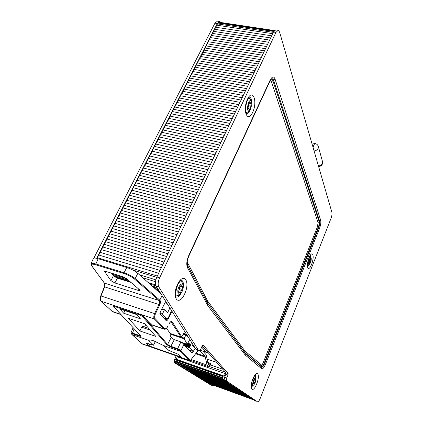 <?xml version="1.0" encoding="UTF-8"?>
<svg xmlns="http://www.w3.org/2000/svg" width="423" height="423" viewBox="0 0 423 423"><rect width="100%" height="100%" fill="white"/><g stroke="black" fill="none" stroke-linecap="round" stroke-linejoin="round"><path stroke-width="0.63" d="M158.81 286.926L198.149 349.816L195.775 349.007L156.098 286.08L158.81 286.926C157.737 284.658 158.006 281.623 159.614 277.821L275.97 32.407L278.212 30.26L279.529 31.921L331.923 212.415C332.208 213.916 331.923 215.857 331.066 218.242L260.214 398.397C259.236 400.729 258.353 401.871 257.559 401.829L257.522 401.818M159.614 277.821L156.891 276.986C155.278 280.782 155.014 283.812 156.098 286.08M156.891 276.986L273.448 32.026L275.97 32.407M278.212 30.26L275.701 29.885L273.448 32.026M255.534 401.089L224.973 380.837L224.338 380.15L226.485 380.906L226.786 377.961L224.639 377.205L225.85 374.292L226.004 372.816L202.194 345.892L200.809 349.081L199.143 350.815L198.149 349.816M176.507 362.812L173.948 361.105L174.435 359.492L222.699 376.491L222.207 378.151L224.338 380.15M224.158 379.648L224.639 377.205M225.85 374.292L227.997 375.042L228.15 373.567L203.125 345.083L202.205 345.871M227.997 375.042L226.786 377.961M226.485 380.906L257.443 401.776M195.775 349.007L196.78 350.006L199.111 350.804M202.987 351.249L205.885 354.469L206.403 355.664L207.989 363.616L208.676 364.652L210.67 363.362L210.58 364.98L208.031 366.53L207.074 365.086L205.097 356.288L199.873 350.53M207.735 362.347L210.67 363.362M227.114 381.599L224.973 380.837M145.602 324.79L144.576 327.027M186.77 335.561L186.998 335.085M172.092 311.444L167.534 320.084L164.811 319.185M165.747 301.382L160.217 312.158L160.037 314.046L166.366 320.856L167.534 320.084M162.115 295.624L159.772 300.097L135.175 278.572C132.256 276.214 128.55 274.273 124.066 272.75L124.039 273.565C128.232 274.976 131.69 276.785 134.414 278.99L159.016 300.473L159.772 300.097L160.058 300.42L159.286 300.774C159.804 301.567 159.709 302.778 158.995 304.407L154.67 313.506C153.634 315.981 153.512 317.789 154.316 318.931L164.32 329.163C165.303 329.575 166.451 328.697 167.757 326.535L167.677 326.551M181.234 337.168L170.051 333.419L181.123 337.189L181.811 336.898L172.129 321.729C171.357 320.951 170.4 321.538 169.253 323.5L169.285 323.569C169.898 322.5 170.469 321.898 171.003 321.76L181.06 337.142L181.784 336.835L183.719 333.075M183.894 332.864L181.726 336.92M104.386 286.916L104.507 283.214L91.458 265.507M159.735 304.787L104.629 286.857L101.097 295.883C100.246 298.326 100.293 300.134 101.234 301.292L154.316 318.931L155.082 318.577C154.395 317.588 154.506 316.023 155.421 313.887L159.735 304.787C160.576 302.826 160.682 301.372 160.058 300.42M95.847 264.803L95.857 263.994L98.131 258.712L126.741 267.484L124.066 272.75L95.857 263.994C92.907 263.132 91.289 263.101 91.008 263.904L91.664 265.644C90.707 264.026 92.098 263.741 95.847 264.803L124.039 273.565M112.645 311.783L101.049 301.176C100.119 300.208 100.029 298.432 100.79 295.857L104.322 286.842C104.856 285.34 104.856 284.087 104.317 283.087L159.016 300.473M170.051 333.419L166.609 328.2M140.558 335.672L113.824 306.871L113.538 305.908L115.178 305.951L115.135 306.707L139.632 314.855L139.68 314.093L143.386 316.044L152.634 325.234L164.341 329.173M143.386 316.044L139.696 314.072L115.183 305.929L113.56 305.866M139.59 289.818L126.599 278.646L122.94 276.742L106.252 271.513L104.608 271.466L110.937 280.713L114.86 282.955L138.321 290.427L140.05 290.506L139.59 289.818M170.326 333.541L170.062 335.106L171.215 337.491L167.571 344.47L143.302 316.187L142.54 316.51L166.874 344.766L167.571 344.47L170.844 346.31L174.287 339.69L171.215 337.491M166.874 344.766L170.802 346.971L177.649 349.335L177.692 348.674L180.965 350.493L183.984 344.148L180.907 341.943L174.287 339.69M183.984 344.148L184.661 345.57L191.635 352.951L192.354 352.639L193.507 351.159M113.258 275.251L113.322 275.833L117.229 278.085L130.977 282.416M98.131 258.712C95.186 257.85 93.568 257.834 93.277 258.665L91.098 263.698M134.414 278.99L135.175 278.572L137.819 273.311C134.921 270.926 131.23 268.98 126.741 267.484M137.819 273.311L161.163 294.117M170.802 346.971L170.844 346.31L177.692 348.674L180.907 341.943M180.965 350.493L180.256 350.804L180.848 351.508L181.552 351.196L180.965 350.493M140.478 335.582L114.03 307.013C113.602 306.464 113.972 306.358 115.135 306.707M140.489 335.603L139.051 335.339L139.019 335.989C140.642 336.497 141.187 336.412 140.663 335.719M130.993 332.938L132.505 333.075L132.478 333.726L139.019 335.989M142.435 344.005L131.241 333.784L132.103 334.635L148.896 340.378C149.234 339.738 150.837 339.891 153.713 340.843L163.426 345.48L180.848 351.508L189.768 360.581L190.784 360.015L190.35 360.216L181.552 351.196M190.546 360.232L197.414 351.46L190.784 360.015M196.743 352.327L197.123 351.936M155.807 336.412L139.902 330.96L128.28 318.218L144.687 323.748L155.807 336.412M119.772 308.912L136.613 314.527L140.399 318.815L123.664 313.21L119.772 308.912M155.389 341.424L153.48 345.21L145.84 342.868L148.986 345.866L181.144 357.102L178.363 354.315L168.846 350.44L163.426 345.48M153.39 345.062L148.885 340.446M148.986 345.866L149.879 344.116M195.045 348.61L195.262 348.187M197.932 350.403L197.414 351.46M123.664 313.21L125.002 310.656M142.715 326.429L141.642 327.196L139.902 330.96M192.867 344.391L192.386 345.491L194.998 348.341L194.612 349.763L193.073 351.37L189.689 347.796L189.694 347.246L184.634 345.517M253.948 384.761L253.895 384.808C250.495 387.759 255.006 374.011 256.031 378.294C256.074 380.631 255.376 382.789 253.948 384.761M253.398 384.021L253.113 382.968L253.858 380.266L255.296 378.4L255.608 379.78L254.863 382.466L253.398 384.021M308.695 264.19C307.838 262.276 310.672 255.487 311.217 258.136C311.37 260.325 310.826 262.355 309.594 264.222L308.695 264.19M308.991 262.123L309.641 259.669L310.551 258.374L310.942 259.389L310.471 261.789L309.313 263.751L308.917 262.752L308.991 262.123L310.149 262.434M251.822 104.465L250.331 109.605C244.795 116.145 248.835 94.361 251.69 102.308L251.822 104.465M250.723 107.188L249.332 109.557L248.724 108.378L248.132 108.663L248.206 105.29L249.887 101.874L250.501 103.075L251.082 102.8L250.723 107.188L248.343 106.728M248.359 106.57L248.327 104.37M177.824 290.76C178.279 285.298 183.133 281.332 183.291 286.207C183.333 288.687 182.63 290.966 181.187 293.049C178.918 295.323 177.797 294.561 177.824 290.76M179.289 287.846L181.092 285.282L181.652 286.387L182.472 286.048L182.197 289.427L180.024 293.07L179.463 291.981L178.622 292.33L179.289 287.846M179.061 289.766L179.627 288.629L179.468 287.788M191.598 342.381L190.815 344.206L187.844 343.196M187.833 343.428L190.815 344.206M190.762 344.428L190.747 344.919L187.706 343.883M187.474 344.248L190.577 345.305L190.747 344.919M190.577 345.305L190.191 346.183L183.931 344.047M184.19 344.581L190.017 346.569L190.191 346.183M190.017 346.569L184.222 344.645M184.375 344.978L189.964 346.606M189.821 346.839L189.694 347.246M189.79 339.505L187.22 344.285L184.238 338.812L184.312 338.141L186.02 334.757L188.388 337.29M161.697 309.282L164.288 310.122L164.684 309.758L167.55 312.914L169.861 307.907M164.288 310.122L162.696 313.554L160.005 312.676M159.873 313.417L162.644 314.326L162.696 313.554M162.644 314.326L166.974 319.032L163.648 317.932M171.579 310.63L168.095 318.212L166.974 319.032M208.967 366.397L224.978 371.986L224.946 371.621M224.978 371.986L225.285 373.652L224.253 376.121L222.963 376.158L174.725 359.18L174.435 359.492M222.699 376.491L222.963 376.158M201.66 347.114L206.202 352.211L200.195 350.159M207.397 351.777L206.202 352.211M97.031 258.405L217.454 23.921L218.442 23.106L273.75 31.439L218.442 23.106M218.659 23.138L219.992 22.366L274.4 30.535M253.789 399.931L212.981 385.03M252.975 399.391L211.923 384.65L211.669 384.227M210.654 383.857L210.353 383.412M209.332 383.042L209.025 382.593M207.994 382.218L207.688 381.768M206.646 381.387L206.334 380.933M205.282 380.547L204.965 380.087M203.907 379.701L203.585 379.235M202.517 378.844L202.189 378.374M201.11 377.977L200.777 377.501M199.688 377.105L199.349 376.618M198.25 376.221L197.911 375.73M196.801 375.328L196.457 374.831M195.336 374.429L194.982 373.927M193.856 373.514L193.496 373.007M192.359 372.594L191.994 372.081M190.847 371.664L190.477 371.14M189.314 370.722L188.944 370.194M187.77 369.771L187.389 369.237M186.205 368.808L185.824 368.269M184.629 367.836L184.238 367.286M183.032 366.852L182.636 366.297M181.414 365.858L181.012 365.298M179.78 364.853L179.373 364.282M178.131 363.838L177.718 363.262M177.189 363.917L212.727 385.697L210.908 385.046L175.175 363.198L177.189 363.917L176.222 362.691M213.71 385.533L212.727 385.697M219.764 21.515L217.411 21.161L214.947 23.191L217.306 23.545L219.764 21.515L221.033 22.525M217.306 23.545L96.65 258.31M174.181 361.263L174.424 362.479L175.175 363.198M176.121 355.812L174.821 359.18M214.947 23.191L93.821 258.157M210.908 385.046L212.817 385.744M174.725 359.18L176.18 359.217L177.242 356.832L177.073 356.145M225.285 373.652L177.242 356.832M224.164 379.669L176.28 362.733M224.253 376.121L176.18 359.217M256.682 383.915C260.668 374.032 256.867 368.909 252.795 379.05C248.692 389.266 252.743 393.961 256.682 383.915M247.513 99.104C242.157 110.466 247.566 123.632 252.658 112.375C257.824 101.536 252.838 87.884 247.513 99.104M270.059 80.243L188.7 255.64C186.649 260.589 186.242 264.608 187.484 267.696L207.905 305.771L245.129 354.934L261.631 368.724C262.731 369.226 264.026 367.746 265.512 364.282L319.46 228.568C320.713 225.094 321.115 222.287 320.655 220.145L274.998 78.916C273.744 75.997 272.095 76.441 270.059 80.243L270.075 80.909L271.312 79.112C272.317 78.435 273.084 78.821 273.596 80.275L274.998 78.916M177.369 284.705C171.172 298.13 178.829 307.003 184.682 293.853C190.657 281.046 183.534 271.45 177.369 284.705M311.561 264.423C314.929 256 312.449 249.21 309.017 257.856C305.565 266.548 308.224 273.025 311.561 264.423M198.942 350.688L196.579 349.879M228.15 373.567L226.004 372.816M205.097 356.288L196.14 353.205M207.074 365.086L191.217 359.561M195.701 353.776L205.472 357.139M210.041 364.013L207.92 363.278M167.72 326.466C166.567 328.47 165.546 329.173 164.658 328.571L155.082 318.577M185.861 334.704L183.963 332.61M183.64 333.356L184.428 334.223M172.129 321.729L170.739 321.834M164.658 328.571L163.913 328.914L152.211 324.975M155.421 313.887L100.854 295.931M104.201 282.908L91.664 265.644M111.952 311.296L120.835 314.426M130.168 281.713L117.647 277.758L114.86 282.955M117.583 277.752L113.364 275.468M111.508 273.163L113.322 275.833L110.937 280.713M138.924 289.247L138.321 290.427M139.632 314.855L142.54 316.51M177.649 349.335L180.256 350.804M139.379 334.408L139.051 335.339L132.505 333.075L134.176 328.803M131.421 333.911C131.056 333.456 131.41 333.393 132.478 333.726M142.001 343.73L189.673 360.523L190.35 360.216M192.354 352.639L190.842 352.116M149.451 341.319L150.154 339.992M141.642 327.196L150.302 330.141M104.714 271.788L104.952 271.28M253.261 385.379L251.278 387.145M255.36 374.889L255.878 377.517M254.863 382.466L253.403 381.953M255.476 380.51L253.911 379.965M308.97 264.803L307.532 266.353M310.524 255.291L310.99 257.358M310.471 261.789L309.245 261.451M310.868 260.018L309.689 259.69M249.411 97.163C250.754 97.433 251.495 99.056 251.637 102.049M250.136 109.901C248.909 112.618 247.624 113.84 246.286 113.57M251.003 106.152L248.481 105.66M251.135 103.635L249.316 103.281M250.025 102.149L249.66 102.08M249.67 109.012L249.131 108.907M181.293 280.232C182.958 280.682 183.63 282.707 183.302 286.302M181.144 293.102C179.363 296.216 177.655 297.512 176.026 296.983L175.439 293.34L177.533 285.123C179.918 281.311 181.081 279.725 181.018 280.37L181.197 280.222M178.818 292.251L178.506 292.156M180.473 292.483L179.764 292.261M181.811 290.506L179.241 289.707M182.197 289.427L179.627 288.629M182.472 286.879L180.521 286.276M181.218 285.536L180.843 285.419M188.7 255.64L188.811 256.179M270.011 81.036L188.848 256.1C187.172 260.06 186.77 263.265 187.627 265.702L207.524 302.894L207.635 301.028L187.215 262.096M187.484 267.696L187.347 265.004M207.688 305.427L207.793 303.555L187.357 265.02M269.832 81.422C270.546 80.793 271.09 80.983 271.466 81.993L318.064 222.535L317.477 226.702L263.206 362.696C262.471 364.409 261.832 365.134 261.287 364.875L261.329 366.508C262.117 366.873 263.043 365.821 264.105 363.352L318.239 227.489C319.138 225.004 319.423 223 319.09 221.472L272.867 80.634L273.596 80.275L319.635 221.208L320.655 220.145M207.905 305.771L207.635 301.028M318.064 222.535L319.635 221.208C319.994 222.879 319.682 225.073 318.704 227.786L319.46 228.568M245.129 354.934L245.139 353.226L207.682 303.138L244.88 352.618L244.885 350.916L207.741 301.197M317.477 226.702L318.704 227.786L264.618 363.627L265.512 364.282M245.308 355.124L244.885 350.916M263.206 362.696L264.618 363.627C263.455 366.334 262.445 367.487 261.588 367.09L261.631 368.724M261.588 367.09L245.277 353.374L245.007 352.756L261.329 366.508L261.588 367.09M271.466 81.993L272.867 80.634C272.433 79.392 271.788 79.001 270.942 79.461M187.209 264.158L187.511 263.048M261.287 364.875L244.975 351.011M174.424 362.479L176.449 363.198M175.889 356.79L177.078 357.202M95.286 258.083L94.043 257.697M208.624 353.163L200.121 350.26M216.877 362.495L207.09 359.116M222.847 369.247L210.58 364.98M185.359 346.31L189.689 347.796M187.22 344.285L182.345 342.625M170.115 334.038L184.238 338.812M190.202 345.834L183.561 343.571M190.371 345.443L182.641 342.81M160.37 292.853L159.402 292.547M157.943 291.246L159.704 291.801M158.985 290.659L156.351 289.829M129.935 281.517L116.24 277.208M158.308 289.586L154.866 288.502M128.386 280.185L113.464 275.5M157.578 288.428L153.263 287.074M126.72 278.752L112.64 274.337M156.013 285.932L149.805 283.997M155.86 279.852L139.479 274.791M156.727 277.34L132.685 269.959M155.511 281.707L142.826 277.774M222.207 378.151L173.948 361.105M274.041 30.985L219.288 22.747M273.284 32.36L217.454 23.921M177.993 363.785L224.401 380.214L178.072 363.822M179.643 364.806L225.041 380.885M181.282 365.81L226.458 381.826M182.895 366.804L227.865 382.757M184.497 367.788L229.255 383.677L184.571 367.825M186.078 368.761L230.625 384.586M187.643 369.723L231.984 385.485M189.192 370.675L233.327 386.373M190.72 371.616L234.654 387.257M192.238 372.552L235.971 388.124L192.306 372.584M193.739 373.472L237.266 388.986M195.22 374.387L238.551 389.837M196.69 375.286L239.825 390.678M198.138 376.179L241.084 391.513M199.577 377.067L242.326 392.338M200.999 377.94L243.558 393.152M202.406 378.807L244.774 393.961L202.469 378.834M203.801 379.664L245.98 394.759M205.181 380.51L247.175 395.547M206.546 381.35L248.354 396.33M207.899 382.18L249.522 397.107M209.237 383.005L250.68 397.869M210.559 383.82L251.822 398.63M158.678 273.237L98.993 255.074M160.01 270.429L100.367 252.388M157.335 276.055L97.607 257.76M161.343 267.627L101.742 249.713M162.675 264.835L103.112 247.048M163.997 262.054L104.476 244.388M165.319 259.278L105.84 241.739M166.636 256.512L107.199 239.095M167.947 253.752L108.552 236.457M169.253 251.003L109.901 233.829M170.559 248.264L111.244 231.212M171.86 245.53L112.587 228.6M173.155 242.807L113.924 225.993M174.445 240.09L115.257 223.397M175.735 237.382L116.589 220.806M177.02 234.68L117.917 218.226M178.3 231.989L119.238 215.651M179.579 229.303L120.555 213.081M180.854 226.628L121.872 210.522M182.123 223.963L123.183 207.968M183.386 221.303L124.489 205.425M184.65 218.649L125.79 202.887M185.909 216.005L127.09 200.354M187.162 213.372L128.386 197.832M188.409 210.744L129.681 195.315M189.657 208.121L130.966 192.809M190.9 205.509L132.251 190.308M192.137 202.903L133.536 187.812M193.374 200.306L134.81 185.327M194.606 197.721L136.084 182.847M195.838 195.135L137.353 180.372M197.06 192.56L138.622 177.909M198.281 189.996L139.886 175.45M199.497 187.437L141.145 172.996M200.714 184.883L142.398 170.548M201.924 182.339L143.651 168.111M203.13 179.807L144.899 165.684M204.335 177.274L146.147 163.257M205.536 174.752L147.384 160.84M206.731 172.24L148.626 158.429M207.926 169.729L149.858 156.024M209.115 167.233L151.09 153.628M210.3 164.737L152.317 151.238M211.484 162.252L153.544 148.854M212.663 159.772L154.765 146.474M213.837 157.303L155.981 144.106M215.011 154.839L157.192 141.742M216.179 152.38L158.403 139.384M217.343 149.932L159.614 137.031M218.506 147.49L160.814 134.688M219.664 145.052L162.02 132.351M220.822 142.625L163.215 130.02M221.975 140.203L164.41 127.693M223.122 137.787L165.599 125.377M224.269 135.381L166.789 123.061M225.411 132.975L167.973 120.756M226.554 130.585L169.152 118.461M227.685 128.195L170.332 116.166M228.822 125.816L171.505 113.877M229.948 123.442L172.674 111.598M231.074 121.073L173.842 109.324M232.201 118.71L175.011 107.056M233.322 116.357L176.169 104.793M234.437 114.009L177.327 102.535M235.553 111.667L178.485 100.288M236.663 109.335L179.638 98.046M237.768 107.003L180.785 95.804M238.873 104.682L181.932 93.573M239.973 102.371L183.074 91.352M241.073 100.061L184.216 89.131M242.168 97.761L185.353 86.916M243.262 95.461L186.485 84.711M244.351 93.171L187.616 82.506M245.435 90.892L188.743 80.312M246.519 88.613L189.869 78.123M247.603 86.345L190.99 75.939M248.676 84.077L192.111 73.761M249.755 81.819L193.226 71.587M250.823 79.572L194.337 69.42M251.891 77.324L195.447 67.262M252.959 75.083L196.552 65.105M254.022 72.851L197.657 62.958M255.08 70.625L198.757 60.812M256.137 68.404L199.857 58.675M257.189 66.189L200.951 56.545M258.242 63.979L202.041 54.414M259.288 61.779L203.13 52.293M260.335 59.58L204.219 50.178M261.377 57.391L205.303 48.069M262.419 55.207L206.382 45.964M263.455 53.023L207.46 43.865M264.486 50.85L208.534 41.771M265.517 48.687L209.607 39.683M266.548 46.525L210.68 37.605M267.574 44.367L211.743 35.527M268.594 42.215L212.806 33.454M269.615 40.074L213.869 31.387M270.635 37.938L214.926 29.33M272.661 33.676L217.036 25.221M271.651 35.802L215.984 27.273M188.024 336.708L187.712 336.602M192.967 351.302L188.684 349.832M164.616 309.758L161.903 308.875L164.684 309.758M165.028 302.789L167.037 303.434M183.164 334.27L185.665 335.111M185.972 334.757L183.365 333.884L186.02 334.757M184.312 338.141L181.488 337.184M222.255 377.549L173.98 360.512M311.735 142.852L315.257 143.587C314.4 143.714 313.681 145.031 313.094 147.548M318.44 165.964C321.263 165.552 322.638 164.15 322.564 161.755L322.463 161.39M318.244 146.252L318.345 146.617C318.413 149.06 316.991 150.503 314.083 150.942M190.514 360.407L207.957 366.503M101.102 301.224L112.56 311.751M112.624 311.772L120.989 314.59M111.936 273.295L113.322 275.352C114.03 276.124 115.468 276.928 117.647 277.752L130.12 281.676M130.987 332.949L131.236 333.784M133.076 327.614L131.008 332.896M131.987 334.572L142.329 343.994L189.753 360.576M153.47 345.231L155.532 341.477M148.833 328.47L142.583 326.35M251.325 387.383L251.421 387.611C250.966 388.467 251.156 386.495 252.002 381.694C254.043 376.512 255.27 374.165 255.672 374.651L255.566 374.709M251.225 386.194L253.895 384.808M254.752 375.608L256.031 378.294M254.44 383.101L253.086 382.625M255.429 379.806L254.567 379.505M307.6 266.67L307.685 266.855C307.336 267.754 307.426 265.993 307.955 261.583C309.604 256.613 310.572 254.408 310.863 254.963L310.387 255.127M310.038 255.994L311.217 258.136M307.468 265.496L309.594 264.222M310.175 262.434L308.991 262.112M310.731 259.463L310.101 259.294M249.279 97.158L247.555 99.796C245.467 105.962 244.933 110.303 245.953 112.819L246.239 113.554M245.874 112.56C247.778 112.317 249.263 111.334 250.331 109.605M248.645 97.956C250.3 98.887 251.315 100.336 251.69 102.308M250.501 103.075L249.448 102.874M248.724 108.378L247.989 108.235M180.367 280.883C182.207 282.104 183.18 283.875 183.291 286.207M175.603 295.91C177.871 295.947 179.738 294.995 181.187 293.049M179.463 291.981L178.548 291.696M181.626 286.376L180.589 286.059M200.158 350.207L206.361 352.327M208.639 353.179L200.111 350.265M182.472 342.704L187.283 344.343M159.788 291.933L158.133 291.415M158.392 289.723L155.056 288.676M128.587 280.359L113.644 275.664M155.616 284.869L148.187 282.553M156.975 287.476L151.942 285.9M124.135 277.192L112 273.395M224.164 379.69L176.402 362.797M225.068 380.901L179.722 364.838M226.485 381.842L181.356 365.847M227.891 382.773L182.974 366.841M230.651 384.602L186.152 368.793M232.01 385.501L187.717 369.755M233.353 386.389L189.261 370.707M234.68 387.272L190.794 371.648M237.292 389.001L193.803 373.504M238.577 389.853L195.289 374.413M239.846 390.693L196.753 375.317M241.105 391.529L198.202 376.211M242.347 392.354L199.64 377.094M243.579 393.168L201.062 377.966M246.001 394.77L203.86 379.69M247.191 395.563L205.24 380.541M248.375 396.346L206.604 381.377M249.544 397.118L207.952 382.207M250.696 397.884L209.29 383.032M251.844 398.64L210.612 383.846M193.073 351.37L188.727 349.874M167.096 319.111L163.706 317.996M318.614 166.562C321.475 166.223 322.791 164.621 322.564 161.755L318.345 146.617C317.906 145.004 316.875 143.994 315.257 143.587"/></g></svg>

